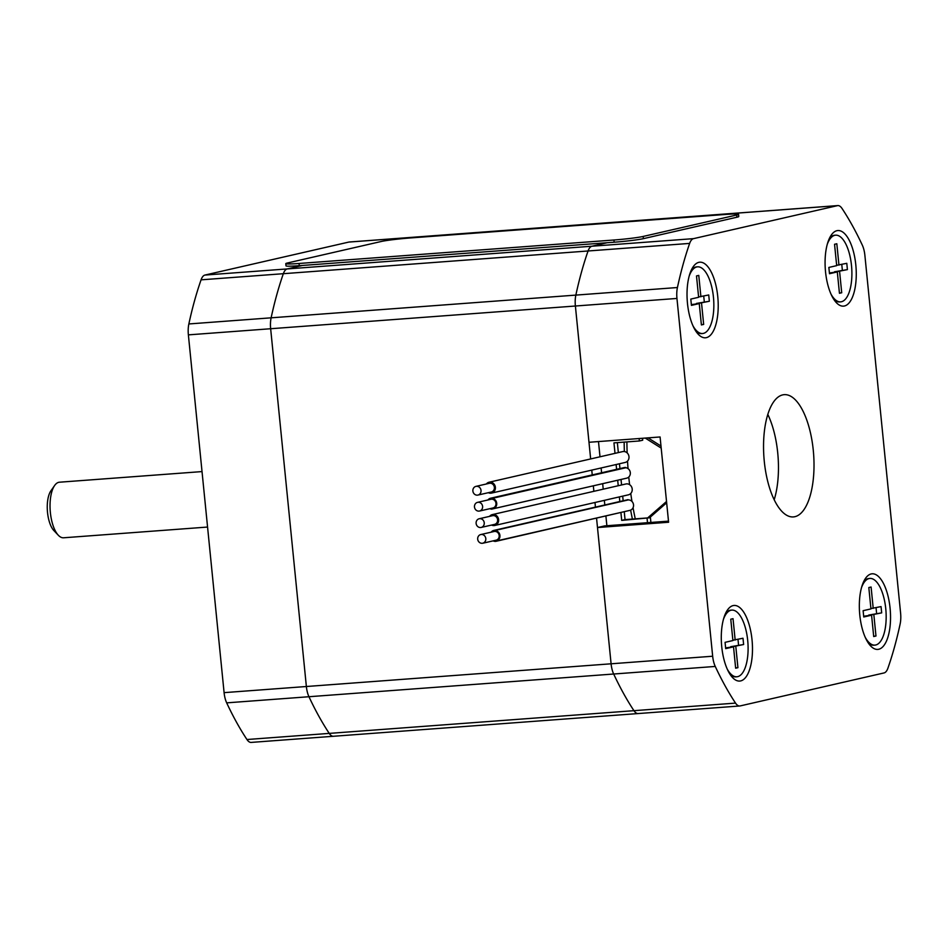 <?xml version="1.0" encoding="UTF-8"?>
<svg xmlns="http://www.w3.org/2000/svg" width="948" height="948" viewBox="0 0 948 948"><rect width="100%" height="100%" fill="white"/><g stroke="black" fill="none" stroke-linecap="round" stroke-linejoin="round"><path stroke-width="1.42" d="M207.565 527.052L63.575 537.789A27.859 11.317 -94.3 0 1 58.349 535.276A27.859 11.317 -94.3 0 1 50.22 510.842A27.859 11.317 -94.3 0 1 54.64 485.483A27.859 11.317 -94.3 0 1 59.428 482.212L202.031 471.583M54.64 485.483L50.931 490.768A22.29 9.053 85.7 0 0 47.4 511.055A22.29 9.053 85.7 0 0 53.906 530.596L58.349 535.276M668.482 521.139L604.623 525.903L597.489 527.538L668.601 522.241L660.081 436.969L588.981 442.278L575.389 306.014A16.72 6.79 -94.3 0 1 575.851 295.101A299.817 121.735 -94.3 0 1 588.068 250.983L283.345 273.699A16.72 6.79 85.7 0 1 287.208 268.936L302.329 265.464L287.208 268.936A16.72 6.79 85.7 0 0 283.345 273.699A299.817 121.735 85.7 0 0 271.128 317.817A16.72 6.79 85.7 0 0 270.654 328.731L306.37 686.506A16.72 6.79 85.7 0 0 308.953 696.721A299.817 121.735 85.7 0 0 329.229 733.397A16.72 6.79 85.7 0 0 333.435 736.276A16.72 6.79 85.7 0 0 333.85 736.217M837.819 205.586A16.72 6.79 -94.3 0 1 842.037 208.477A299.817 121.735 -94.3 0 1 862.313 245.141A16.72 6.79 -94.3 0 1 864.884 255.356L900.6 613.131A16.72 6.79 -94.3 0 1 900.126 624.045A299.817 121.735 -94.3 0 1 887.92 668.162A16.72 6.79 -94.3 0 1 884.046 672.938L740.151 705.928A16.72 6.79 -94.3 0 1 739.736 705.987A16.72 6.79 -94.3 0 1 735.53 703.108A299.817 121.735 -94.3 0 1 715.254 666.444A16.72 6.79 -94.3 0 1 712.671 656.229L676.955 298.442A16.72 6.79 -94.3 0 1 677.429 287.528A299.817 121.735 -94.3 0 1 689.646 243.411A16.72 6.79 -94.3 0 1 693.509 238.647L837.404 205.657A16.72 6.79 -94.3 0 1 837.819 205.586L736.24 213.158A16.72 6.79 85.7 0 0 735.826 213.229L732.176 214.058L735.826 213.229A16.72 6.79 -94.3 0 1 736.24 213.158L431.518 235.874A16.72 6.79 85.7 0 0 431.103 235.945L348.828 242.072L204.934 275.062A16.72 6.79 85.7 0 0 201.071 279.838A299.817 121.735 85.7 0 0 188.853 323.955A16.72 6.79 85.7 0 0 188.379 334.869L224.095 692.644A16.72 6.79 85.7 0 0 226.679 702.859A299.817 121.735 85.7 0 0 246.954 739.523A16.72 6.79 85.7 0 0 251.161 742.414L333.435 736.276A16.72 6.79 85.7 0 1 329.229 733.397L246.954 739.523M837.404 205.657L431.103 235.945A16.72 6.79 85.7 0 1 431.518 235.874L349.243 242.013A16.72 6.79 85.7 0 0 348.828 242.072M767.821 414.442A61.3 24.885 -94.3 0 1 774.184 499.786M794.862 516.696A61.3 24.885 85.7 0 0 813.443 452.054A61.3 24.885 85.7 0 0 784.221 394.652A61.3 24.885 85.7 0 0 782.704 394.889A61.3 24.885 85.7 0 0 764.112 459.519A61.3 24.885 85.7 0 0 793.334 516.921A61.3 24.885 85.7 0 0 794.862 516.696M689.646 243.411L588.068 250.983A16.72 6.79 -94.3 0 1 591.943 246.219L607.064 242.747L591.943 246.219A16.72 6.79 85.7 0 0 588.068 250.983A299.817 121.735 85.7 0 0 575.851 295.101A16.72 6.79 85.7 0 0 575.389 306.014L590.651 458.939M596.565 518.248L611.093 663.801A16.72 6.79 85.7 0 0 613.676 674.016A299.817 121.735 85.7 0 0 633.951 710.68A16.72 6.79 85.7 0 0 638.158 713.56A16.72 6.79 85.7 0 0 638.573 713.5A16.72 6.79 -94.3 0 1 638.158 713.56A16.72 6.79 -94.3 0 1 633.951 710.68A299.817 121.735 -94.3 0 1 613.676 674.016A16.72 6.79 -94.3 0 1 611.093 663.801L597.489 527.538M698.866 262.335A37.896 15.381 -94.3 0 1 718.217 306.346A37.896 15.381 -94.3 0 1 698.332 334.348A37.896 15.381 -94.3 0 1 687.276 301.132A37.896 15.381 -94.3 0 1 693.284 266.637A37.896 15.381 -94.3 0 1 698.866 262.335M733.124 605.594A37.896 15.381 -94.3 0 1 752.487 649.605A37.896 15.381 -94.3 0 1 732.591 677.607A37.896 15.381 -94.3 0 1 721.535 644.391A37.896 15.381 -94.3 0 1 727.543 609.896A37.896 15.381 -94.3 0 1 733.124 605.594M836.918 230.684A37.896 15.381 -94.3 0 1 856.269 274.695A37.896 15.381 -94.3 0 1 836.385 302.696A37.896 15.381 -94.3 0 1 825.329 269.481A37.896 15.381 -94.3 0 1 831.337 234.986A37.896 15.381 -94.3 0 1 836.918 230.684M871.176 573.943A37.896 15.381 -94.3 0 1 890.539 617.954A37.896 15.381 -94.3 0 1 870.643 645.955A37.896 15.381 -94.3 0 1 859.587 612.74A37.896 15.381 -94.3 0 1 865.595 578.244A37.896 15.381 -94.3 0 1 871.176 573.943M201.071 279.838L283.345 273.699A299.817 121.735 85.7 0 0 271.128 317.817A16.72 6.79 85.7 0 0 270.654 328.731L306.37 686.506A16.72 6.79 85.7 0 0 308.953 696.721A299.817 121.735 85.7 0 0 329.229 733.397L735.53 703.108M591.765 470.113L592.239 474.912M593.33 485.826L593.875 491.313M594.989 502.487L595.451 507.109M666.657 502.784L649.534 517.786M648.065 437.869L660.993 446.046M598.484 441.567L600.001 456.794M601.115 467.968L601.589 472.768M602.679 483.681L603.224 489.168M604.35 500.343L604.812 504.964M605.914 516.103L606.874 525.737M642.495 438.284L642.697 440.216L639.355 440.974L613.96 442.87L615.003 453.357M620.928 512.667L621.698 520.381L650.423 517.726L650.897 522.455M647.093 518.485L647.508 522.704M639.106 438.533L639.355 440.974M650.423 517.726L625.04 519.611L624.27 511.896M623.156 500.757L622.694 496.136M621.58 484.961L621.023 479.475M619.945 468.561L619.459 463.762M618.345 452.587L617.349 442.621M632.399 519.066A165.544 67.213 -94.3 0 1 630.645 510.119M624.365 451.532A165.544 67.213 -94.3 0 1 624.151 442.112M645.268 438.083L661.194 448.096M626.912 441.91A158.826 64.488 85.7 0 0 627.149 452.883M627.529 461.095A158.826 64.488 85.7 0 0 628.038 468.62M628.773 477.034A158.826 64.488 85.7 0 0 629.602 484.653M630.752 493.481A158.826 64.488 85.7 0 0 631.972 501.445M633.063 507.737A158.826 64.488 85.7 0 0 635.267 518.852M666.527 501.468L647.662 517.928M616.117 464.532L616.603 469.331M617.693 480.245L618.238 485.731M619.352 496.906L619.814 501.528M625.04 519.611L621.698 520.381M478.349 494.951A4.456 4.065 -102.9 0 0 475.943 486.383A4.456 4.065 -102.9 0 0 472.981 491.633A4.456 4.065 -102.9 0 0 478.349 494.951M477.946 495.069L491.301 492.012A4.456 4.065 -102.9 0 0 494.216 486.525A4.456 4.065 -102.9 0 0 489.31 483.314L475.943 486.383M488.327 492.687A5.57 5.084 -102.9 0 0 495.188 486.253A5.57 5.084 -102.9 0 0 486.336 484.001M491.55 493.09L625.147 462.458A5.57 5.084 -102.9 0 0 628.785 455.621A5.57 5.084 -102.9 0 0 622.658 451.604L489.061 482.236M482.615 507.156A4.456 4.065 -102.9 0 0 477.543 502.357A4.456 4.065 -102.9 0 0 474.581 507.607A4.456 4.065 -102.9 0 0 482.615 507.156M479.534 511.043L492.901 507.986A4.456 4.065 -102.9 0 0 495.982 504.099A4.456 4.065 -102.9 0 0 490.898 499.288L477.543 502.357M492.225 498.115A5.57 5.084 -102.9 0 0 490.649 498.21L624.258 467.577A5.57 5.084 -102.9 0 1 625.822 467.483L492.202 498.387A5.297 4.835 77.1 0 1 493.079 508.792A5.297 4.835 77.1 0 1 491.597 508.875L491.574 509.159A5.57 5.084 -102.9 0 1 489.926 508.661M490.649 498.21A5.57 5.084 -102.9 0 0 487.924 499.975M625.182 478.515L491.574 509.159M625.822 467.483L625.81 467.755A5.297 4.835 77.1 0 1 626.687 478.159L493.079 508.792M625.81 467.755L492.202 498.387M483.113 520.144A4.456 4.065 -102.9 0 0 476.216 524.007A4.456 4.065 -102.9 0 0 484.108 524.481A4.456 4.065 -102.9 0 0 483.113 520.144M481.169 527.444L494.536 524.386A4.456 4.065 -102.9 0 0 496.468 517.075A4.456 4.065 -102.9 0 0 492.545 515.688L479.178 518.757M491.562 525.062A5.57 5.084 -102.9 0 0 497.202 516.34A5.57 5.084 -102.9 0 0 489.571 516.376M494.785 525.465L628.382 494.832A5.57 5.084 -102.9 0 0 630.799 485.708A5.57 5.084 -102.9 0 0 625.893 483.978L492.285 514.61M485.803 538.523A4.456 4.065 -102.9 0 0 480.755 534.554A4.456 4.065 -102.9 0 0 477.792 539.803A4.456 4.065 -102.9 0 0 485.803 538.523M482.745 543.24L496.112 540.182A4.456 4.065 -102.9 0 0 499.169 535.466A4.456 4.065 -102.9 0 0 494.121 531.496L480.755 534.554M494.477 530.311A5.57 5.084 -102.9 0 0 493.872 530.406L627.469 499.774A5.57 5.084 -102.9 0 1 628.074 499.679L494.512 530.584A5.297 4.835 77.1 0 1 496.302 541A5.297 4.835 77.1 0 1 495.721 541.095L495.745 541.367A5.57 5.084 -102.9 0 1 493.138 540.87M493.872 530.406A5.57 5.084 -102.9 0 0 491.147 532.172M629.318 510.498L495.745 541.367M628.074 499.679L628.109 499.952A5.297 4.835 77.1 0 1 629.899 510.368L496.302 541M628.109 499.952L494.512 530.584M868.806 615.394L881.676 612.87L881.048 606.59L870.916 608.557M868.771 615.051L881.676 612.87M863.557 581.871A33.441 13.58 -94.3 0 1 868.901 578.517L869.909 578.434A33.441 13.58 85.7 0 0 861.542 587.535M865.263 637.376A33.441 13.58 85.7 0 0 874.885 645.126A33.441 13.58 85.7 0 0 885.942 610.773A33.441 13.58 85.7 0 0 869.909 578.434M874.885 645.126L873.866 645.209A33.441 13.58 -94.3 0 1 868.095 642.685M873.215 608.379L871.094 587.025L868.818 587.547L870.951 608.9L863.118 610.69L863.746 616.982L871.579 615.193L873.701 636.546L875.976 636.025L873.843 614.671M876.592 613.249L876.047 607.727M871.579 615.193L863.675 616.212M873.677 636.191L875.976 636.025M834.536 272.135L847.405 269.611L846.789 263.319L836.646 265.286M834.513 271.78L847.405 269.611M829.299 238.6A33.441 13.58 -94.3 0 1 834.631 235.246L835.65 235.175A33.441 13.58 85.7 0 0 827.284 244.276M830.993 294.105A33.441 13.58 85.7 0 0 840.615 301.867A33.441 13.58 85.7 0 0 851.671 267.514A33.441 13.58 85.7 0 0 835.65 235.175M840.615 301.867L839.608 301.938A33.441 13.58 -94.3 0 1 833.825 299.414M838.956 265.12L836.823 243.755L834.548 244.276L836.681 265.641L828.86 267.431L829.488 273.723L837.309 271.922L839.442 293.288L841.717 292.766L839.584 271.401M842.334 269.99L841.777 264.468M837.309 271.922L829.405 272.953M839.407 292.932L841.717 292.766M730.754 647.046L743.623 644.521L742.995 638.241L732.863 640.208M730.718 646.702L743.623 644.521M725.504 613.522A33.441 13.58 -94.3 0 1 730.837 610.168L731.856 610.097A33.441 13.58 85.7 0 0 723.49 619.186M727.199 669.027A33.441 13.58 85.7 0 0 736.833 676.777A33.441 13.58 85.7 0 0 747.877 642.424A33.441 13.58 85.7 0 0 731.856 610.097M736.833 676.777L735.814 676.86A33.441 13.58 -94.3 0 1 730.043 674.336M735.162 640.03L733.029 618.677L730.766 619.198L732.899 640.552L725.066 642.341L725.694 648.633L733.527 646.844L735.648 668.198L737.923 667.676L735.79 646.323M738.539 644.901L737.994 639.379M733.527 646.844L725.623 647.863M735.612 667.854L737.923 667.676M696.484 303.787L709.353 301.263L708.725 294.97L698.593 296.937M696.448 303.431L709.353 301.263M691.246 270.251A33.441 13.58 -94.3 0 1 696.579 266.909L697.598 266.826A33.441 13.58 85.7 0 0 689.232 275.927M692.941 325.756A33.441 13.58 85.7 0 0 702.563 333.518A33.441 13.58 85.7 0 0 713.619 299.165A33.441 13.58 85.7 0 0 697.598 266.826M702.563 333.518L701.556 333.589A33.441 13.58 -94.3 0 1 695.773 331.065M700.904 296.771L698.771 275.406L696.496 275.927L698.629 297.293L690.808 299.082L691.436 305.375L699.257 303.573L701.39 324.939L703.665 324.417L701.532 303.052M704.281 301.642L703.724 296.12M699.257 303.573L691.353 304.604M701.354 324.583L703.665 324.417M410.389 237.948A22.29 1.256 -5.7 0 0 381.167 241.503L287.647 262.952A22.29 1.256 -5.7 0 0 285.786 263.651A22.29 1.256 -5.7 0 0 299.058 263.473L613.937 240.01A22.29 1.256 -5.7 0 0 643.159 236.443L736.679 215.006A22.29 1.256 -5.7 0 0 738.551 214.307A22.29 1.256 -5.7 0 0 725.279 214.473L410.389 237.948M285.786 263.651L286.012 265.867A22.29 1.256 -5.7 0 0 299.284 265.689L614.162 242.214A22.29 1.256 -5.7 0 0 643.384 238.659L736.904 217.222A22.29 1.256 -5.7 0 0 738.765 216.523L738.551 214.307M677.429 287.528L188.853 323.955M676.955 298.442L188.379 334.869M712.671 656.229L224.095 692.644M715.254 666.444L226.679 702.859M693.509 238.647L204.934 275.062M736.904 217.222L736.679 215.006M643.384 238.659L643.159 236.443M614.162 242.214L613.937 240.01M299.284 265.689L299.058 263.473M333.435 736.276L739.736 705.987"/></g></svg>
